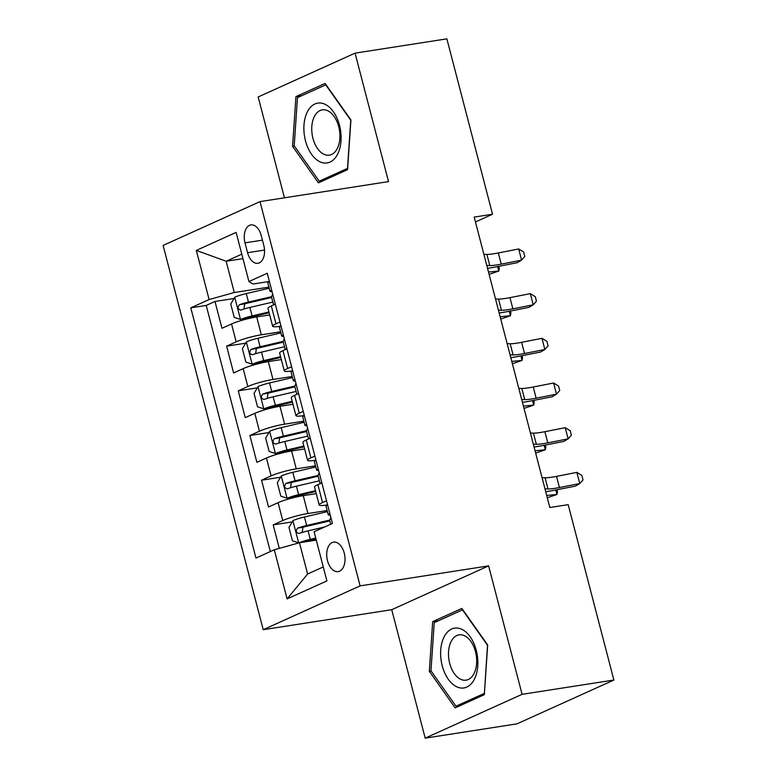 <?xml version="1.0" encoding="UTF-8"?>
<svg xmlns="http://www.w3.org/2000/svg" width="777" height="777" viewBox="0 0 777 777"><rect width="100%" height="100%" fill="white"/><g stroke="black" fill="none" stroke-linecap="round" stroke-linejoin="round"><path stroke-width="1.17" d="M344.25 553.098A14.909 8.984 -98.8 0 0 333.576 542.152A14.909 8.984 -98.8 0 0 327.486 560.673A14.909 8.984 -98.8 0 0 338.16 571.61A14.909 8.984 -98.8 0 0 344.25 553.098M425.194 738.15L522.086 694.327L488.616 565.87L391.734 609.692L425.194 738.15L516.987 723.853L613.879 680.04L568.191 504.661L549.834 507.517L474.184 217.084L492.54 214.229L446.862 38.85L355.06 53.147L258.178 96.96L284.44 197.805M391.734 609.692L263.218 629.7L163.121 245.435L260.013 201.612L360.101 585.877L263.218 629.7M269.697 314.908L256.692 316.929A18.629 2.448 165.4 0 0 231.527 323.951L221.969 328.273L214.986 301.466L234.032 298.504M280.594 331.808L261.344 334.8A18.629 2.448 165.4 0 0 236.189 341.831L226.622 346.153L245.668 343.181M226.622 346.153L233.605 372.96L243.172 368.638A18.629 2.448 165.4 0 1 268.327 361.616L281.332 359.586M292.968 404.273L279.973 406.293A18.629 2.448 165.4 0 0 254.807 413.315L245.25 417.637L238.267 390.831L257.313 387.869M304.613 448.951L291.608 450.981A18.629 2.448 165.4 0 0 266.443 458.003L256.886 462.325L249.903 435.518L268.949 432.546M316.249 493.638L303.244 495.658A18.629 2.448 165.4 0 0 278.088 502.68L268.521 507.002L261.538 480.196L280.584 477.233M326.515 500.757L322.542 502.554A18.629 2.448 -14.6 0 0 319.201 504.963A18.629 2.448 -14.6 0 0 326.758 505.001L327.593 504.875M314.879 456.07L310.907 457.876A18.629 2.448 -14.6 0 0 307.566 460.285A18.629 2.448 -14.6 0 0 315.112 460.324L315.948 460.188M303.234 411.392L299.262 413.189A18.629 2.448 -14.6 0 0 295.92 415.598A18.629 2.448 -14.6 0 0 303.477 415.637L304.312 415.51M291.598 366.715L287.626 368.512A18.629 2.448 -14.6 0 0 284.285 370.92A18.629 2.448 -14.6 0 0 291.841 370.959L292.676 370.833M244.998 242.861L247.562 252.7A14.442 8.702 -98.8 0 0 257.896 263.286A14.442 8.702 -98.8 0 0 263.791 245.347L261.237 235.518A14.442 8.702 -98.8 0 0 250.893 224.922A14.442 8.702 -98.8 0 0 244.998 242.861L262.441 240.151M242.958 258.624L226.136 261.247L234.285 292.521L209.12 299.543L190.792 307.838L255.973 558.061L274.3 549.766L287.101 598.912L326.903 580.914L314.102 531.759L332.43 523.475L267.259 273.251L248.922 281.546L253.137 283.993L269.396 281.468M209.12 299.543L196.319 250.398L236.121 232.391L248.922 281.546M327.146 510.538L307.906 513.529L303.244 495.658M315.511 465.85L296.26 468.852L291.608 450.981M303.865 421.173L284.625 424.164L279.973 406.293M292.23 376.486L272.989 379.487L268.327 361.616M279.963 322.028L275.99 323.824A18.629 2.448 165.4 0 0 272.649 326.233A18.629 2.448 165.4 0 0 280.196 326.272L281.031 326.146M214.986 301.466L206.216 305.439L270.328 551.563M307.906 513.529A18.629 2.448 -14.6 0 0 282.741 520.551L273.183 524.883L279.302 548.368M261.538 480.196L271.105 475.874A18.629 2.448 -14.6 0 1 296.26 468.852M249.903 435.518L259.46 431.196A18.629 2.448 -14.6 0 1 284.625 424.164M238.267 390.831L247.824 386.509A18.629 2.448 -14.6 0 1 272.989 379.487M275.301 304.157L271.328 305.953A18.629 2.448 165.4 0 0 267.987 308.362L272.649 326.233M286.946 348.834L282.974 350.631A18.629 2.448 165.4 0 0 279.633 353.04L284.285 370.92M298.582 393.521L294.609 395.318A18.629 2.448 165.4 0 0 291.268 397.727L295.92 415.598M310.217 438.199L306.245 439.996A18.629 2.448 165.4 0 0 302.904 442.404L307.566 460.285M321.863 482.886L317.89 484.683A18.629 2.448 165.4 0 0 314.549 487.092L319.201 504.963M268.949 287.121L234.285 292.521M522.086 694.327L613.879 680.04M488.616 565.87L360.101 585.877M260.013 201.612L388.529 181.604L355.06 53.147M475.456 221.96L492.54 214.229M241.793 254.166L226.136 261.247L196.319 250.398M316.278 540.122L299.466 542.744L307.614 574.018L323.261 566.938M206.216 305.439L190.792 307.838M273.183 524.883L292.23 521.911M274.3 549.766L299.466 542.744M287.101 598.912L307.614 574.018M292.57 146.338L318.395 182.857L347.572 169.658L350.932 119.94L325.107 83.421L295.93 96.62L292.57 146.338L294.386 146.057M484.324 694.677L487.684 644.959L461.868 608.44L432.682 621.629L429.331 671.347L455.147 707.866L484.324 694.677M301.719 95.717L295.93 96.62M431.138 671.066L429.331 671.347M438.471 620.736L432.682 621.629M269.415 281.536A12.345 1.622 165.4 0 0 267.832 282.838L270.046 291.326A12.345 1.622 165.4 0 0 271.416 291.696L272.067 291.705M275.233 303.885A12.345 1.622 165.4 0 0 273.766 304.846M272.018 291.55L270.619 290.608A12.345 1.622 165.4 0 0 270.046 291.326M273.591 304.934L271.445 296.688A12.345 1.622 -14.6 0 1 272.018 295.969L272.63 293.871M483.886 254.341L486.897 254.4A23.291 3.059 165.4 0 0 498.329 252.962L518.677 248.961L521.581 260.13L524.815 256.478L523.649 252.01L518.677 248.961M486.8 265.511L489.811 265.569A23.291 3.059 165.4 0 0 501.233 264.141L521.581 260.13L517.239 262.694L496.892 266.705A34.936 4.594 -14.6 0 1 487.519 268.279M269.23 288.218L246.26 293.589A12.345 1.622 -14.6 0 0 234.829 297.173L230.75 304.011L234.246 317.414L240.647 319.512A12.345 1.622 -14.6 0 1 252.078 315.928L268.929 311.985M240.647 319.512L245.425 318.764A6.284 0.826 -14.6 0 1 251.175 316.977L269.133 312.772M271.445 296.707L248.465 302.078A12.345 1.622 165.4 0 0 239.452 304.701C237.306 307.488 237.772 309.275 240.851 310.062A12.345 1.622 -14.6 0 1 249.864 307.439L272.844 302.068M243.978 309.023L244.736 303.875A6.284 0.826 -14.6 0 1 247.572 303.117L271.649 297.484M489.102 274.368L498.785 271.047L488.5 272.047M498.776 266.336L499.281 268.269L498.785 271.047L497.62 266.56M339.51 125.33A30.274 18.25 -98.8 0 0 314.918 103.982A30.274 18.25 -98.8 0 0 305.468 140.724A30.274 18.25 -98.8 0 0 330.05 162.072A30.274 18.25 -98.8 0 0 339.51 125.33M338.723 126.67A22.922 13.821 -98.8 0 0 322.309 109.858A22.922 13.821 -98.8 0 0 312.946 138.335A22.922 13.821 -98.8 0 0 329.361 155.157A22.922 13.821 -98.8 0 0 338.723 126.67M319.23 181.196L294.211 145.814L297.465 97.64L325.738 84.858L350.757 120.241L347.504 168.405L319.23 181.196L323.553 180.526M461.198 629.04A30.274 18.25 -98.8 0 0 440.714 650.184A30.274 18.25 -98.8 0 0 457.284 687.043A30.274 18.25 -98.8 0 0 477.768 665.889A30.274 18.25 -98.8 0 0 461.198 629.04M464.073 635.557A22.922 13.821 -98.8 0 0 459.061 634.867A22.922 13.821 -98.8 0 0 448.523 655.574A22.922 13.821 -98.8 0 0 461.101 679.477A22.922 13.821 -98.8 0 0 466.113 680.166A22.922 13.821 -98.8 0 0 476.651 659.459A22.922 13.821 -98.8 0 0 464.073 635.557M484.256 693.424L455.992 706.206L430.973 670.823L434.226 622.659L462.49 609.867L487.509 645.25L484.411 693.395M460.305 705.535L455.992 706.206M281.051 326.223A12.345 1.622 165.4 0 0 279.477 327.515L281.682 336.014A12.345 1.622 165.4 0 0 283.061 336.383L283.702 336.392M286.868 348.562A12.345 1.622 165.4 0 0 285.412 349.533M283.663 336.227L282.255 335.285A12.345 1.622 165.4 0 0 281.682 336.014M246.367 342.026L252.127 364.141L245.882 362.092L242.395 348.688L246.464 341.851A12.345 1.622 -14.6 0 1 257.896 338.277L260.11 346.765L283.081 341.385A12.345 1.622 -14.6 0 1 283.654 340.647L284.265 338.558M495.522 299.019L498.533 299.087A23.291 3.059 165.4 0 0 509.965 297.649L530.312 293.638L533.216 304.807L536.451 301.165L535.295 296.697L530.312 293.638M498.436 310.188L501.447 310.256A23.291 3.059 165.4 0 0 512.878 308.819L533.216 304.807L528.875 307.381L508.537 311.392A34.936 4.594 -14.6 0 1 499.155 312.966M292.696 370.901A12.345 1.622 165.4 0 0 291.113 372.202L293.327 380.691A12.345 1.622 165.4 0 0 294.697 381.06L295.338 381.07M298.514 393.249A12.345 1.622 165.4 0 0 297.047 394.211M295.299 380.915L293.9 379.972A12.345 1.622 165.4 0 0 293.327 380.691M258.003 386.703L263.762 408.819L257.527 406.779L254.03 393.376L258.11 386.538A12.345 1.622 -14.6 0 1 269.532 382.954L271.746 391.443L294.726 386.072A12.345 1.622 -14.6 0 1 295.289 385.334L295.901 383.236M507.167 343.696L510.178 343.764A23.291 3.059 165.4 0 0 521.61 342.327L541.948 338.316L544.862 349.495L548.096 345.843L546.93 341.375L541.948 338.316M510.071 354.875L513.082 354.934A23.291 3.059 165.4 0 0 524.514 353.506L544.862 349.495L540.52 352.059L520.172 356.07A34.936 4.594 -14.6 0 1 510.8 357.643M304.331 415.588A12.345 1.622 165.4 0 0 302.748 416.88L304.963 425.369A12.345 1.622 165.4 0 0 306.332 425.747L306.983 425.757M310.149 437.927A12.345 1.622 165.4 0 0 308.683 438.898M306.934 425.592L305.536 424.65A12.345 1.622 165.4 0 0 304.963 425.369M269.638 431.39L275.408 453.506L269.163 451.456L265.666 438.053L269.745 431.216A12.345 1.622 -14.6 0 1 281.177 427.641L283.382 436.13L306.361 430.749A12.345 1.622 -14.6 0 1 306.934 430.011L307.546 427.923M518.803 388.383L521.814 388.442A23.291 3.059 165.4 0 0 533.245 387.014L553.593 383.003L556.497 394.172L559.731 390.53L558.566 386.052L553.593 383.003M521.717 399.553L524.728 399.621A23.291 3.059 165.4 0 0 536.149 398.183L556.497 394.172L552.156 396.746L531.808 400.757A34.936 4.594 -14.6 0 1 522.435 402.331M315.967 460.266A12.345 1.622 165.4 0 0 314.394 461.567L316.598 470.056A12.345 1.622 165.4 0 0 317.978 470.425L318.619 470.435M321.785 482.614A12.345 1.622 165.4 0 0 320.328 483.576M318.58 470.279L317.171 469.337A12.345 1.622 165.4 0 0 316.598 470.056M281.284 476.068L287.043 498.183L280.798 496.144L277.311 482.731L281.381 475.903A12.345 1.622 -14.6 0 1 292.812 472.319L295.027 480.808L317.997 475.437A12.345 1.622 -14.6 0 1 318.57 474.698L319.182 472.601M530.438 433.061L533.449 433.129A23.291 3.059 165.4 0 0 544.881 431.691L565.229 427.68L568.133 438.859L571.367 435.207L570.211 430.74L565.229 427.68M533.352 444.24L536.363 444.298A23.291 3.059 165.4 0 0 547.795 442.861L568.133 438.859L563.791 441.423L543.453 445.435A34.936 4.594 -14.6 0 1 534.071 447.008M252.127 364.141L252.292 364.19A12.345 1.622 -14.6 0 1 263.714 360.615L280.575 356.672M252.292 364.19L257.061 363.451A6.284 0.826 -14.6 0 1 262.82 361.655L280.779 357.449M257.896 338.277L280.876 332.896M260.11 346.765A12.345 1.622 165.4 0 0 251.097 349.378C248.941 352.175 249.407 353.962 252.496 354.749A12.345 1.622 -14.6 0 1 261.499 352.127L284.479 346.746M255.614 353.71L256.381 348.562A6.284 0.826 -14.6 0 1 259.207 347.805L283.284 342.171M500.747 319.056L510.421 315.724L500.135 316.734M510.421 311.014L510.926 312.956L510.421 315.724L509.256 311.247M263.762 408.819L263.927 408.877A12.345 1.622 -14.6 0 1 275.349 405.293L292.21 401.35M263.927 408.877L268.706 408.129A6.284 0.826 -14.6 0 1 274.456 406.342L292.414 402.136M269.532 382.954L292.511 377.583M271.746 391.443A12.345 1.622 165.4 0 0 262.733 394.065C260.577 396.853 261.043 398.64 264.131 399.427A12.345 1.622 -14.6 0 1 273.145 396.804L296.124 391.433M267.259 398.387L268.016 393.24A6.284 0.826 -14.6 0 1 270.852 392.482L294.93 386.849M512.383 363.733L522.066 360.402L511.781 361.412M522.057 355.701L522.562 357.634L522.066 360.402L520.891 355.924M275.408 453.506L275.563 453.554A12.345 1.622 -14.6 0 1 286.995 449.98L303.846 446.037M275.563 453.554L280.342 452.816A6.284 0.826 -14.6 0 1 286.091 451.019L304.05 446.814M281.177 427.641L304.147 422.261M283.382 436.13A12.345 1.622 165.4 0 0 274.368 438.743C272.222 441.54 272.688 443.327 275.767 444.104A12.345 1.622 -14.6 0 1 284.78 441.491L307.76 436.111M278.894 443.075L279.652 437.927A6.284 0.826 -14.6 0 1 282.488 437.169L306.565 431.536M524.019 408.42L533.702 405.089L523.416 406.099M533.692 400.378L534.197 402.311L533.702 405.089L532.536 400.611M287.043 498.183L287.208 498.242A12.345 1.622 -14.6 0 1 298.63 494.658L315.491 490.714M287.208 498.242L291.977 497.494A6.284 0.826 -14.6 0 1 297.737 495.707L315.695 491.501M292.812 472.319L315.792 466.948M295.027 480.808A12.345 1.622 165.4 0 0 286.014 483.43C283.858 486.217 284.324 488.005 287.412 488.791A12.345 1.622 -14.6 0 1 296.416 486.169L319.396 480.798M290.53 487.752L291.297 482.604A6.284 0.826 -14.6 0 1 294.124 481.847L318.201 476.214M535.664 453.098L545.337 449.766L535.052 450.777M545.337 445.066L545.842 446.998L545.337 449.766L544.172 445.289M327.612 504.953A12.345 1.622 165.4 0 0 326.029 506.245L328.244 514.733A12.345 1.622 165.4 0 0 329.613 515.112L330.254 515.112M330.215 514.957L328.817 514.015A12.345 1.622 165.4 0 0 328.244 514.733M292.919 520.755L298.679 542.87L292.443 540.821L288.947 527.418L293.026 520.58A12.345 1.622 -14.6 0 1 304.448 516.996L306.662 525.495L329.642 520.114A12.345 1.622 -14.6 0 1 330.206 519.376L330.817 517.288M542.084 477.748L545.095 477.806A23.291 3.059 165.4 0 0 556.526 476.379L576.864 472.367L579.778 483.537L583.012 479.885L581.847 475.417L576.864 472.367M544.988 488.918L547.999 488.986A23.291 3.059 165.4 0 0 559.43 487.548L579.778 483.537L575.436 486.111L555.089 490.112A34.936 4.594 -14.6 0 1 545.716 491.686M298.883 542.9A12.345 1.622 -14.6 0 1 310.266 539.345L315.744 538.063M303.924 542.045A6.284 0.826 -14.6 0 1 309.372 540.384L315.948 538.849M304.448 516.996L327.428 511.625M306.662 525.495A12.345 1.622 165.4 0 0 297.649 528.107C295.493 530.905 295.959 532.692 299.048 533.469A12.345 1.622 -14.6 0 1 308.061 530.856L324.757 526.942M302.175 532.439L302.933 527.292A6.284 0.826 -14.6 0 1 305.769 526.534L329.846 520.901M547.299 497.775L556.983 494.454L546.697 495.464M556.973 489.743L557.478 491.676L556.983 494.454L555.808 489.976M261.344 334.8L256.692 316.929M236.189 341.831L231.527 323.951M282.741 520.551L278.088 502.68M271.105 475.874L266.443 458.003M259.46 431.196L254.807 413.315M247.824 386.509L243.172 368.638M275.99 323.824L271.328 305.953M287.626 368.512L282.974 350.631M299.262 413.189L294.609 395.318M310.907 457.876L306.245 439.996M322.542 502.554L317.89 484.683M264.53 250.058L247.562 252.7M486.897 254.4L489.811 265.569M498.329 252.962L501.233 264.141M234.722 297.338L240.491 319.454M249.864 307.439L252.078 315.928M246.26 293.589L248.465 302.078M244.736 303.875L239.452 304.701M498.533 299.087L501.447 310.256M509.965 297.649L512.878 308.819M510.178 343.764L513.082 354.934M521.61 342.327L524.514 353.506M521.814 388.442L524.728 399.621M533.245 387.014L536.149 398.183M533.449 433.129L536.363 444.298M544.881 431.691L547.795 442.861M261.499 352.127L263.714 360.615M256.381 348.562L251.097 349.378M273.145 396.804L275.349 405.293M268.016 393.24L262.733 394.065M284.78 441.491L286.995 449.98M279.652 437.927L274.368 438.743M296.416 486.169L298.63 494.658M291.297 482.604L286.014 483.43M545.095 477.806L547.999 488.986M556.526 476.379L559.43 487.548M308.061 530.856L310.266 539.345M302.933 527.292L297.649 528.107M283.081 341.375L285.227 349.611M294.716 386.052L296.863 394.298M306.361 430.73L308.508 438.976M317.997 475.417L320.143 483.663M329.633 520.095L330.72 524.252"/></g></svg>
